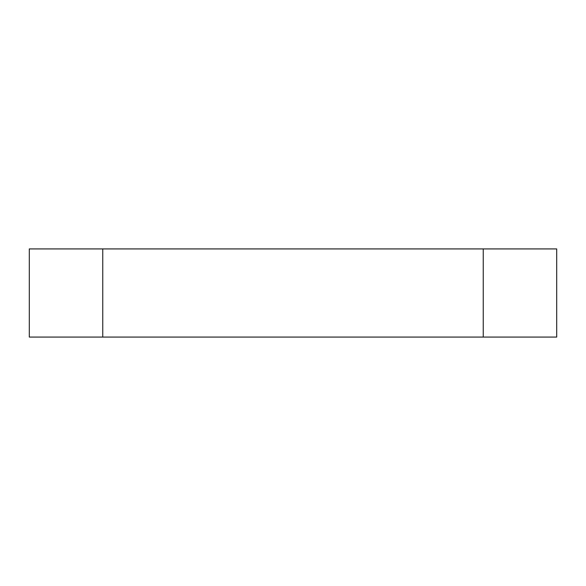 <?xml version="1.0" encoding="UTF-8"?>
<svg xmlns="http://www.w3.org/2000/svg" width="586" height="586" viewBox="0 0 586 586"><rect width="100%" height="100%" fill="white"/><g stroke="black" fill="none" stroke-linecap="round" stroke-linejoin="round"><path stroke-width="0.88" d="M102.755 248.925L29.3 248.925L29.3 337.075L102.755 337.075L102.755 248.925L483.245 248.925L483.245 337.075L556.7 337.075L556.7 248.925L483.245 248.925M483.245 337.075L102.755 337.075"/></g></svg>
